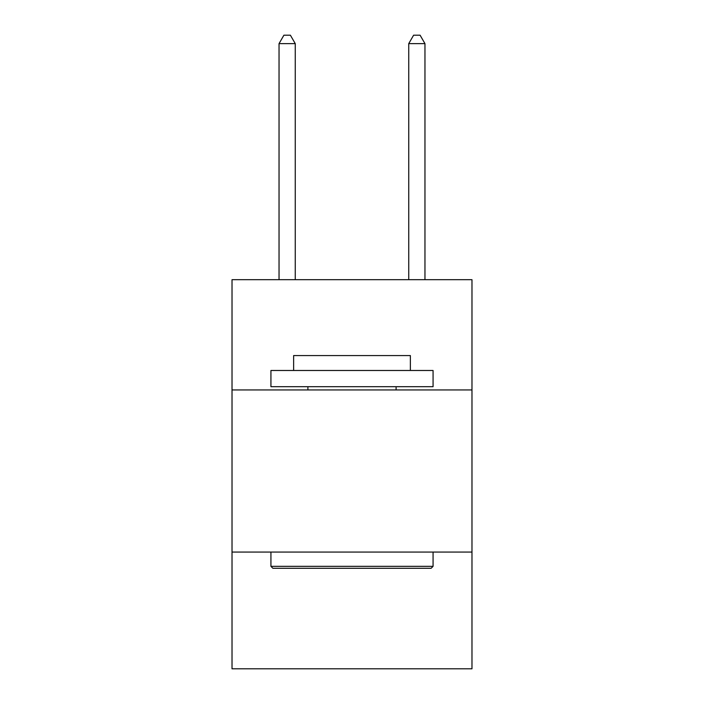 <?xml version="1.0" encoding="UTF-8"?>
<svg xmlns="http://www.w3.org/2000/svg" width="704" height="704" viewBox="0 0 704 704"><rect width="100%" height="100%" fill="white"/><g stroke="black" fill="none" stroke-linecap="round" stroke-linejoin="round"><path stroke-width="1.06" d="M471.979 389.937L471.979 279.69L232.021 279.69L232.021 389.937L471.979 389.937L471.979 668.8L232.021 668.8L232.021 389.937M471.979 552.068L232.021 552.068M272.879 568.278L270.934 566.333L433.066 566.333L431.121 568.278L272.879 568.278M433.066 370.48L433.066 386.698L270.934 386.698L270.934 370.48L433.066 370.48M293.63 370.48L293.63 355.564L410.37 355.564L410.37 370.48M433.066 552.068L433.066 566.333M270.934 552.068L270.934 566.333M396.097 386.698L396.097 389.937M307.903 386.698L307.903 389.937M295.258 279.69L295.258 43.63L279.039 43.63L279.039 279.69M279.039 43.63L283.906 35.2L290.391 35.2L295.258 43.63M424.961 279.69L424.961 43.63L408.742 43.63L408.742 279.69M408.742 43.63L413.609 35.2L420.094 35.2L424.961 43.63"/></g></svg>
